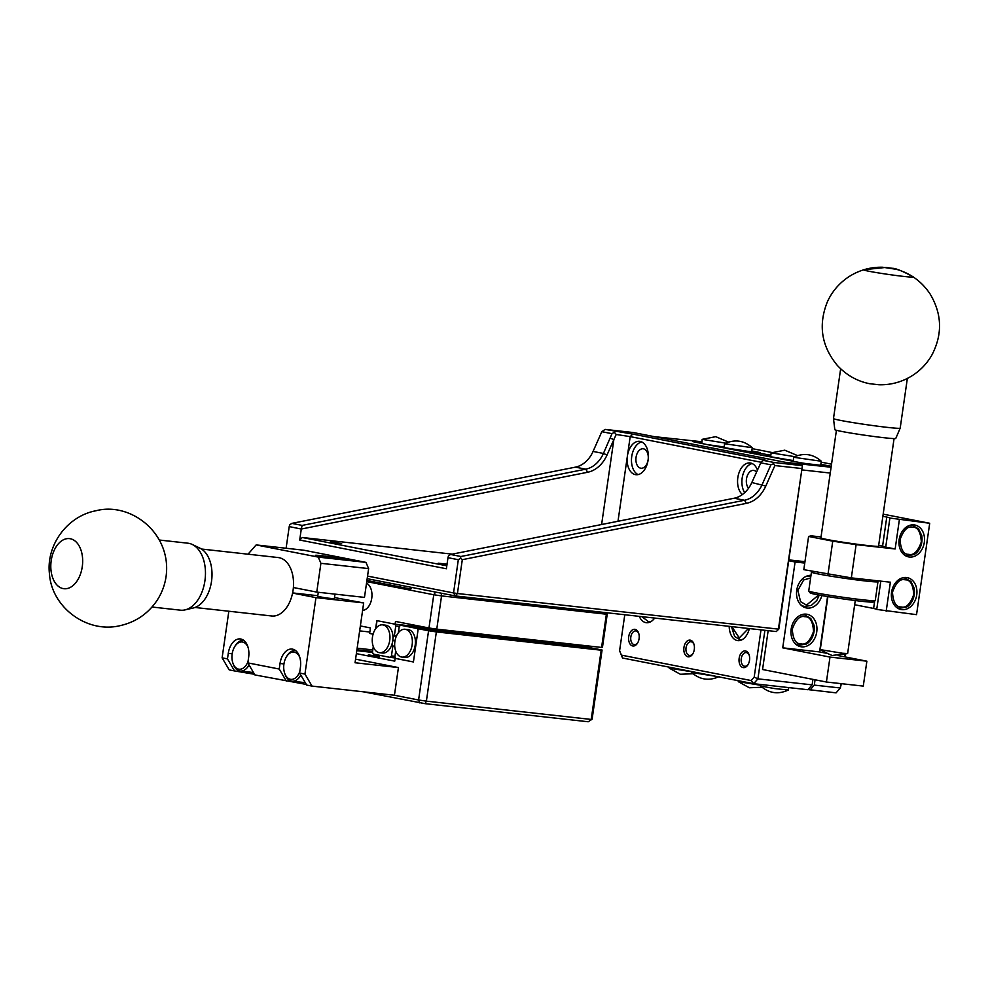 <?xml version="1.0" encoding="UTF-8"?>
<svg xmlns="http://www.w3.org/2000/svg" width="989" height="989" viewBox="0 0 989 989"><rect width="100%" height="100%" fill="white"/><g stroke="black" fill="none" stroke-linecap="round" stroke-linejoin="round"><path stroke-width="1.48" d="M841.379 683.683L840.329 687.985L840.959 683.634M844.804 656.869L845.162 654.421M845.607 654.285L845.224 656.943M752.172 448.635L771.877 452.492M821.191 462.147L831.539 464.175M815.06 679.802L814.306 685.105L840.329 687.985L836.076 692.856L808.025 689.568M883.177 514.156L929.709 523.268L916.543 614.651L876.736 609.434A36.395 1.471 -171.8 0 0 873.608 608.445L854.657 604.736M770.839 455.237L749.588 451.441L760.43 452.641L751.838 450.959M831.217 466.326L820.882 464.298M810.053 689.963L814.306 685.105M882.868 516.307L886.774 517.062A36.395 1.471 -171.8 0 1 889.902 518.051L929.709 523.268M827.496 599.421L827.768 596.577M899.347 519.893L895.156 548.969L856.115 544.642L851.331 577.873L890.372 582.2L886.181 611.276M906.468 577.514A16.244 12.634 -78.9 0 1 907.272 577.638A16.244 12.634 -78.9 0 1 916.556 596.008A16.244 12.634 -78.9 0 1 901.028 609.521A16.244 12.634 -78.9 0 1 891.658 591.669A16.244 12.634 -78.9 0 1 906.468 577.514M914.046 524.899A16.244 12.634 -78.9 0 1 914.85 525.023A16.244 12.634 -78.9 0 1 924.134 543.394A16.244 12.634 -78.9 0 1 908.619 556.906A16.244 12.634 -78.9 0 1 899.236 539.054A16.244 12.634 -78.9 0 1 914.046 524.899M751.801 451.244L757.08 452.27M759.095 452.937L758.847 454.73M749.588 451.441L735.457 450.143M889.902 518.051L885.711 547.127L895.156 548.969M885.711 547.127A36.395 1.471 8.2 0 0 882.584 546.138L886.774 517.062M878.677 545.372L882.584 546.138M874.684 600.991L873.608 608.445M880.803 581.149L876.736 609.434M851.331 577.873L803.81 569.664L808.594 536.446L811.252 535.853L821.043 536.94M856.115 544.642L832.75 541.168L827.966 574.399M832.75 541.168L808.594 536.446M836.422 430.277L820.907 537.88A29.126 1.174 8.2 0 0 837.139 541.292A29.126 1.174 8.2 0 0 867.687 545.545A29.126 1.174 8.2 0 0 878.553 546.188L894.068 438.584M716.666 446.472L724.084 447.288M724.591 443.752L724.616 443.715C734.703 439.042 743.926 440.365 752.283 447.708L724.591 443.752L724.035 447.621L749.563 451.602M751.64 451.664L752.308 447.745M754.768 452.455L754.558 453.889M794.76 456.671L771.173 452.875L770.616 456.745L790.285 460.095L782.052 459.267M770.666 456.411L763.248 455.595M812.451 571.358L811.487 572.075A33.601 1.36 8.2 0 0 811.45 572.124A33.601 1.36 8.2 0 0 830.179 576.068A33.601 1.36 8.2 0 0 865.412 580.976A33.601 1.36 8.2 0 0 877.96 581.717A33.601 1.36 8.2 0 0 877.948 581.656L877.268 580.753M749.378 452.875L749.551 451.713M691.756 671.58L691.645 672.508L716.296 676.389M738.35 680.704L738.239 681.631L760.751 685.29M771.173 452.875L784.771 450.193L797.517 455.595M790.285 460.095L793.153 460.441M811.45 572.124L808.742 590.965A33.601 1.36 8.2 0 0 808.755 591.014A33.601 1.36 8.2 0 0 828.065 594.995A33.601 1.36 8.2 0 0 862.705 599.804A33.601 1.36 8.2 0 0 875.216 600.595A33.601 1.36 8.2 0 0 875.253 600.546L877.96 581.717M808.755 591.014L810.176 592.918A31.92 1.298 8.2 0 0 841.565 598.691A31.92 1.298 8.2 0 0 873.312 602.017L875.216 600.595M367.166 578.689L455.311 595.947L776.291 631.563L778.85 629.029L776.291 631.563M367.537 576.093L453.543 592.943L455.311 595.947L457.437 593.511L778.417 629.128L802.4 465.646L633.294 432.539L605.107 429.399L601.819 431.686L612.006 433.677L603.426 453.457L607.048 454.965A30.795 23.971 -78.9 0 1 587.639 472.26L301.286 529.041L299.704 540.031L446.385 568.762L447.98 557.685L458.327 559.712L453.543 592.943L457.437 593.511L462.308 559.675L746.398 503.352A30.795 23.971 101.1 0 0 765.795 486.056L774.881 465.559L801.56 468.514M330.4 541.725L341.638 543.567L330.4 541.725M446.954 564.731L438.214 563.198L447.04 564.187M286.105 548.252L289.221 526.593L301.286 529.041M778.85 629.029L802.4 465.646L774.202 462.518L763.681 460.466L766.895 460.59L763.904 459.774L632.762 434.084L605.107 429.399M446.805 565.807L302.275 537.497L452.245 554.137M299.704 540.031L302.275 537.497M601.609 524.529L613.848 439.623L607.048 454.965M289.221 526.593L289.69 524.825L291.829 523.379L302.177 525.406L301.249 528.942M458.327 559.712L460.466 558.266L462.308 559.675M447.98 557.685L448.437 555.917L450.576 554.47L460.923 556.498L460.466 558.266M587.639 472.26L585.785 469.169A28.001 21.795 101.1 0 0 603.426 453.457L593.066 451.429L601.819 431.686M593.066 451.429A28.001 21.795 -78.9 0 1 575.425 467.142L585.785 469.169L302.177 525.406M291.829 523.379L575.425 467.142M648.129 459.687A9.803 6.144 96.3 0 1 641.008 468.242A9.803 6.144 96.3 0 1 635.989 457.833A9.803 6.144 96.3 0 1 643.171 448.771A9.803 6.144 96.3 0 1 648.129 459.687M748.562 488.257A9.803 6.144 96.3 0 1 746.905 476.982A9.803 6.144 96.3 0 1 753.606 470.393A9.803 6.144 96.3 0 1 756.474 472M774.881 465.559L773.373 463.816L774.202 462.518M460.923 556.498L744.532 500.261A28.001 21.795 101.1 0 0 762.173 484.548L770.913 464.805L773.373 463.816M648.104 460.058A16.801 10.533 96.3 0 1 635.902 474.72A16.801 10.533 96.3 0 1 627.397 456.003A16.801 10.533 96.3 0 1 639.599 441.329A16.801 10.533 96.3 0 1 648.104 460.058M742.38 494.562A16.801 10.533 96.3 0 1 738.301 475.177A16.801 10.533 96.3 0 1 750.033 462.951A16.801 10.533 96.3 0 1 757.413 469.874M761.036 462.234L630.191 436.619L617.989 521.277M610.213 438.115L613.848 439.623L616.209 434.48L630.191 436.619L632.762 434.084M450.576 554.47L734.172 498.233A28.001 21.795 101.1 0 0 751.813 482.521L761.419 461.455L763.681 460.466M770.913 464.805L760.726 462.803M615.628 431.464L612.006 433.677M616.209 434.48L614.663 432.712M641.725 441.935A16.801 10.533 -83.7 0 0 631.625 457.351A16.801 10.533 -83.7 0 0 638.103 474.596M752.159 463.557A16.801 10.533 -83.7 0 0 742.727 475.313A16.801 10.533 -83.7 0 0 744.68 492.67M366.919 580.456L410.633 589.011L412.166 587.503L435.617 592.09L433.763 594.76L366.746 581.631M471.246 597.715L571.815 608.878M605.256 612.587L606.381 614.206L607.258 614.008L606.22 612.686M375.635 628.757L376.809 620.622L395.093 624.207L395.501 621.438L428.979 627.99L433.763 594.76L441.551 595.91L436.767 629.14L601.584 647.436L606.381 614.206L441.551 595.91L441.156 593.177M607.258 614.008L602.474 647.239L601.584 647.436M360.355 625.938L370.43 627.916L369.639 633.455L373.1 634.134M395.093 624.207L428.633 627.928M428.979 627.99L436.767 629.14M377.019 620.659L375.907 628.386M369.849 632.008L359.65 630.883M394.982 624.183L395.761 626.025L394.339 635.915L392.979 637.472A13.994 8.777 -83.7 0 0 385.661 625.196L382.632 624.863A13.994 8.777 96.3 0 1 389.715 640.464A13.994 8.777 96.3 0 1 379.541 652.691A13.994 8.777 96.3 0 1 372.371 637.818A13.994 8.777 96.3 0 1 382.632 624.863M379.541 652.691L382.582 653.037A13.994 8.777 -83.7 0 0 392.027 644.037L392.88 646.04L391.459 655.93L390.185 657.388L373.273 654.075L372.47 652.208L373.286 646.633M395.761 626.025L399.445 626.433M372.581 651.479L356.93 649.748M357.153 648.166L372.804 649.909M394.339 635.915L396.379 636.137M395.489 657.982L390.185 657.388M391.459 655.93L394.945 656.313M394.722 646.237L392.88 646.04M392.027 644.037A13.994 8.777 -83.7 0 0 392.744 640.81A13.994 8.777 -83.7 0 0 392.979 637.472M392.781 640.612L394.982 640.86M624.776 614.75L619.596 650.762L621.463 655.151L751.183 680.556L754.187 677.119L760.998 629.857M654.644 618.063A16.516 10.347 96.3 0 1 646.361 622.699A16.516 10.347 96.3 0 1 639.29 616.357M749.353 628.571A16.516 10.347 96.3 0 1 737.806 640.612A16.516 10.347 96.3 0 1 729.19 626.334M628.72 636.644A8.394 5.266 96.3 0 1 633.281 629.499A8.394 5.266 96.3 0 1 638.659 633.158A8.394 5.266 96.3 0 1 637.559 643.085A8.394 5.266 96.3 0 1 631.266 645.322A8.394 5.266 96.3 0 1 628.72 636.644M683.943 647.461A8.394 5.266 96.3 0 1 688.492 640.303A8.394 5.266 96.3 0 1 693.87 643.975A8.394 5.266 96.3 0 1 692.77 653.902A8.394 5.266 96.3 0 1 686.477 656.14A8.394 5.266 96.3 0 1 683.943 647.461M739.154 658.266A8.394 5.266 96.3 0 1 743.716 651.121A8.394 5.266 96.3 0 1 749.093 654.792A8.394 5.266 96.3 0 1 747.993 664.719A8.394 5.266 96.3 0 1 741.701 666.945A8.394 5.266 96.3 0 1 739.154 658.266M785.39 462.32L654.335 436.656M831.094 467.228L785.674 462.37M764.905 630.302L757.908 678.85L754.187 677.119M812.921 679.381L812.13 684.858L757.908 678.85L753.667 683.708L751.183 680.556M812.13 684.858L807.877 689.716L753.667 683.708L622.526 658.019L621.463 655.151M622.526 658.019L619.596 650.762M654.31 436.644L701.807 441.749M638.807 633.665A6.886 4.315 -83.7 0 0 635.828 630.945A6.886 4.315 -83.7 0 0 630.834 636.953A6.886 4.315 -83.7 0 0 634.308 644.63A6.886 4.315 -83.7 0 0 637.818 642.627M694.031 644.482A6.886 4.315 -83.7 0 0 691.051 641.762A6.886 4.315 -83.7 0 0 686.045 647.77A6.886 4.315 -83.7 0 0 689.531 655.447A6.886 4.315 -83.7 0 0 693.029 653.445M749.242 655.299A6.886 4.315 -83.7 0 0 746.262 652.567A6.886 4.315 -83.7 0 0 741.268 658.587A6.886 4.315 -83.7 0 0 744.742 666.265A6.886 4.315 -83.7 0 0 748.253 664.262M701.683 442.615L692.992 441.65L709.113 444.988L803.427 463.272L831.193 466.499M826.408 682.014L829.994 657.092L866.871 661.184L863.273 686.106L826.408 682.014L762.556 669.516L768.156 630.661M788.814 559.885L804.959 561.678M830.253 473.051L801.782 469.886M696.305 442.293L701.646 442.887M829.994 657.092L782.719 647.832L795.094 561.987L788.69 560.738M866.871 661.184L838.128 655.559M826.272 653.235L819.584 651.924L827.57 596.54M795.094 561.987L804.762 563.062M787.763 460.206L793.104 460.8M820.821 464.756L826.099 465.794M820.66 465.189L821.327 461.257L793.611 457.264L793.326 461.294M801.177 462.84L805.516 463.507M725.741 443.159L702.153 439.351L701.869 443.381M709.719 444.926L721.265 446.583L713.02 445.755M819.584 651.924L782.719 647.832M806.295 614.157A16.516 12.857 -78.9 0 1 807.123 614.28A16.516 12.857 -78.9 0 1 816.568 632.972A16.516 12.857 -78.9 0 1 800.769 646.707A16.516 12.857 -78.9 0 1 791.237 628.547A16.516 12.857 -78.9 0 1 806.295 614.157M821.834 595.563A16.516 12.857 -78.9 0 1 806.356 607.938A16.516 12.857 -78.9 0 1 796.726 590.346A16.516 12.857 -78.9 0 1 810.992 575.326M760.862 684.512L760.665 686.032L774.424 688.554L788.344 690.013L788.715 687.59M793.611 457.264L793.635 457.239C803.723 452.554 812.946 453.889 821.303 461.22M669.33 667.192L669.207 668.119L691.731 671.778M702.153 439.351L715.752 436.668L728.497 442.071M721.265 446.583L724.133 446.917M363.074 691.768L425.159 703.674L588.195 721.76L592.102 719.238L588.195 721.76M425.159 703.674L426.383 701.139L591.212 719.436L601.188 650.206L602.078 650.008L591.719 647.98L418.223 628.732L428.571 630.759L418.594 699.989L426.383 701.139L436.359 631.909L601.188 650.206M419.657 702.858L418.594 699.989L394.438 695.255L398.431 667.563L355.57 659.169M356.374 653.63L394.747 661.146L395.143 658.377L413.427 661.962L418.223 628.732M394.438 695.255L312.03 686.106L304.946 674.078L299.605 673.027L300.396 667.488A16.516 10.347 -83.7 0 0 292.039 649.068A16.516 10.347 -83.7 0 0 280.035 663.495L279.244 669.034L247.831 662.89L254.915 674.931L306.306 684.437M228.842 611.227L222.117 657.846L227.47 658.897L234.554 670.938L254.544 674.3M234.554 670.938L229.201 669.887L222.117 657.846M312.03 686.106L306.677 685.068L299.605 673.027M592.102 719.238L602.078 650.008M379.405 656.671L368.353 654.854L379.405 656.671M428.571 630.759L436.359 631.909M304.946 674.078L315.961 597.64L363.68 602.931L355.051 662.754L398.431 667.563M413.439 661.938L395.699 658.464L394.908 656.609L395.711 651.022M372.569 652.419L356.794 650.663M279.244 669.034L286.315 681.075M249.043 664.954A15.404 9.655 96.3 0 1 240.228 671.049L251.935 672.347A15.404 9.655 -83.7 0 0 253.382 672.335M300.817 675.091A15.404 9.655 96.3 0 1 291.99 681.186L303.697 682.484A15.404 9.655 -83.7 0 0 305.156 682.472M248.041 554.199L256.139 544.927L318.26 557.091L320.906 563.31L316.764 592.102L293.387 587.528A29.398 18.42 -83.7 0 0 278.193 557.549L201.496 549.031M247.831 662.89L248.635 657.351A16.516 10.347 -83.7 0 0 240.278 638.931A16.516 10.347 -83.7 0 0 228.274 653.358L227.47 658.897M195.006 607.481L271.703 615.986A29.398 18.42 -83.7 0 0 292.583 593.066L315.961 597.64M320.906 563.31L368.625 568.601L365.967 562.382L303.846 550.218L256.139 544.927M334.505 597.566L363.68 602.931M368.625 568.601L364.471 597.393L316.764 592.102M292.62 592.918L317.803 595.712M318.297 592.275L317.704 596.392L325.962 597.925L334.331 598.79L334.999 594.129M590.507 647.844L417.407 628.547L418.038 630.03M590.47 647.758L573.558 644.445L400.496 625.233L399.222 626.692L398.344 632.775M405.057 629.264L408.098 629.597A13.994 8.777 96.3 0 1 415.182 645.199A13.994 8.777 96.3 0 1 405.008 657.425L401.979 657.092A13.994 8.777 96.3 0 1 394.796 642.207A13.994 8.777 96.3 0 1 405.057 629.264A13.994 8.777 96.3 0 1 412.141 644.865A13.994 8.777 96.3 0 1 401.979 657.092M417.407 628.547L400.496 625.233M240.228 671.049A15.404 9.655 96.3 0 1 233.194 663.978L232.848 662.939A13.722 8.592 96.3 0 1 232.168 653.939A13.722 8.592 96.3 0 1 234.653 646.732A13.722 8.592 96.3 0 1 248.091 647.436M234.653 646.732L235.221 645.78A15.404 9.655 96.3 0 1 243.615 640.427A15.404 9.655 96.3 0 1 243.887 640.464M291.99 681.186A15.404 9.655 96.3 0 1 284.968 674.115L284.609 673.076A13.722 8.592 96.3 0 1 283.93 664.076A13.722 8.592 96.3 0 1 286.414 656.869A13.722 8.592 96.3 0 1 299.852 657.574M286.414 656.869L286.983 655.917A15.404 9.655 96.3 0 1 295.39 650.577A15.404 9.655 96.3 0 1 295.649 650.601L295.39 650.577M292.583 593.066A29.398 18.42 -83.7 0 0 293.387 587.528M365.967 562.382L318.26 557.091M321.586 555.719A16.516 0.668 8.2 0 0 315.404 555.361A16.516 0.668 8.2 0 0 331.661 558.377A16.516 0.668 8.2 0 0 348.116 560.071A16.516 0.668 8.2 0 0 338.906 558.13A16.516 0.668 8.2 0 0 321.586 555.719M248.054 661.381A13.722 8.592 96.3 0 1 240.265 669.232A13.722 8.592 96.3 0 1 232.848 662.939M299.815 671.519A13.722 8.592 96.3 0 1 292.027 679.369A13.722 8.592 96.3 0 1 284.609 673.076M827.904 596.602L820.264 649.612L842.467 653.247L847.635 653.544L855.262 600.533M912.872 276.71A25.195 1.026 -171.8 0 1 913.304 276.908A25.195 1.026 -171.8 0 1 913.391 277.007A25.195 1.026 -171.8 0 1 888.295 274.423A25.195 1.026 -171.8 0 1 863.496 269.812A25.195 1.026 -171.8 0 1 863.607 269.75A25.195 1.026 -171.8 0 1 864.077 269.688M840.65 368.823L833.492 418.532A33.7 1.36 8.2 0 0 833.492 418.545A33.7 1.36 8.2 0 0 866.648 424.689A33.7 1.36 8.2 0 0 900.188 428.15A33.7 1.36 8.2 0 0 900.188 428.138L907.358 378.428M833.492 418.545L834.815 429.659A30.795 1.249 8.2 0 0 865.115 435.271A30.795 1.249 8.2 0 0 895.774 438.436L900.188 428.15M362.604 610.411A13.908 8.716 -83.7 0 0 371.753 598.234A13.908 8.716 -83.7 0 0 366.511 583.25M51.205 560.627A25.195 15.787 96.3 0 1 69.514 538.622A25.195 15.787 96.3 0 1 82.433 565.399A25.195 15.787 96.3 0 1 63.964 588.715A25.195 15.787 96.3 0 1 51.205 560.627M152.009 607.023L180.443 610.176A33.7 21.115 -83.7 0 0 185.042 609.892A33.7 21.115 -83.7 0 0 205.143 579.022A33.7 21.115 -83.7 0 0 192.299 544.482A33.7 21.115 -83.7 0 0 187.873 543.196L159.439 540.043M185.042 609.892L193.35 607.975A30.795 19.298 -83.7 0 0 211.72 579.752A30.795 19.298 -83.7 0 0 199.976 548.178L192.299 544.482M902.252 577.935A15.404 11.979 -78.9 0 1 904.28 577.947A15.404 11.979 -78.9 0 1 905.046 578.058L910.993 581.569L914.219 588.344C915.777 599.519 909.052 606.43 905.862 607.333L899.125 608.284A15.404 11.979 -78.9 0 1 896.491 607.357M909.831 525.32A15.404 11.979 -78.9 0 1 911.858 525.332A15.404 11.979 -78.9 0 1 912.624 525.443L918.571 528.954L921.797 535.729C923.367 546.905 916.63 553.815 913.44 554.718L906.703 555.67A15.404 11.979 -78.9 0 1 904.07 554.742M905.071 579.814C910.214 579.591 913.094 584.511 913.749 594.562C910.263 604.143 906.072 608.272 901.164 606.949C896.022 607.159 893.141 602.239 892.486 592.201C895.96 582.608 900.163 578.478 905.071 579.814M912.649 527.199C917.792 526.976 920.685 531.897 921.328 541.947C917.854 551.528 913.651 555.657 908.743 554.335C903.612 554.545 900.719 549.624 900.077 539.586C903.55 529.993 907.741 525.864 912.649 527.199M765.795 486.056L751.813 482.521M746.398 503.352L744.532 500.261L734.172 498.233M762.791 460.862L763.904 459.774M650.799 621.685A15.404 9.655 96.3 0 1 648.648 621.834L650.206 622.007M742.257 639.599A15.404 9.655 96.3 0 1 740.106 639.747L741.651 639.92M652.95 617.878L642.714 616.74M748.438 628.472L739.265 637.954L731.835 626.63M800.657 615.096A15.404 11.979 -78.9 0 1 804.069 614.861A15.404 11.979 -78.9 0 1 804.836 614.973L810.782 618.484L814.021 625.258C815.579 636.434 808.841 643.345 805.664 644.247L798.914 645.199A15.404 11.979 -78.9 0 1 795.094 643.518M806.245 576.327A15.404 11.979 -78.9 0 1 809.657 576.093A15.404 11.979 -78.9 0 1 810.424 576.204L810.844 576.303M802.005 605.948L804.502 606.43A15.404 11.979 -78.9 0 1 800.682 604.749M804.861 616.728C810.003 616.506 812.896 621.426 813.539 631.477C810.065 641.057 805.874 645.187 800.954 643.864C795.824 644.074 792.931 639.166 792.288 629.115C795.762 619.522 799.953 615.393 804.861 616.728M818.645 594.982L806.542 605.095L800.558 601.671L797.876 590.346L803.686 579.962L810.609 577.972M283.954 663.928L280.035 663.495M232.18 653.791L228.274 653.358M897.258 607.926L899.125 608.284M903.18 577.7L905.046 578.058M904.836 555.311L906.703 555.67M910.758 525.085L912.624 525.443M691.645 672.508C700.002 679.851 709.224 681.174 719.312 676.501M738.239 681.631L749.341 687.763L762.024 687.268M641.935 616.654L648.648 621.834M731.452 626.581L734.666 636.545L740.106 639.747M760.665 686.032C769.022 693.363 778.256 694.698 788.344 690.013M669.207 668.119L680.321 674.251L693.005 673.744M796.417 644.717L798.914 645.199M802.339 614.49L804.836 614.973M807.926 575.722L810.424 576.204M819.263 595.094L816.79 600.508L811.24 605.478L804.502 606.43M847.585 653.581L833.418 655.299C833.912 656.523 829.536 654.631 820.301 649.649M913.304 276.908C902.598 271.073 895.577 268.204 892.239 268.303L885.934 267.413L863.607 269.75M869.64 383.707C857.339 381.309 846.584 375.239 837.386 365.485C821.352 346.138 818.064 324.825 827.496 301.546C832.528 290.741 840.094 282.186 850.219 275.882C860.282 269.824 871.111 266.943 882.72 267.24L896.627 269.367C910.77 273.483 921.946 281.717 930.154 294.067C942.084 314.119 942.641 334.492 931.811 355.175C926.409 364.508 919.028 371.852 909.657 377.205C900.064 382.533 889.84 385.042 878.986 384.758L869.64 383.707M166.065 576.612C164.73 585.673 161.467 594.006 156.25 601.609C147.237 614.28 135.122 622.316 119.904 625.703C86.995 633.615 51.601 607.394 49.45 573.818C46.038 545.124 67.277 516.085 95.958 510.757C130.771 501.596 172.037 533.405 166.065 576.612"/></g></svg>

